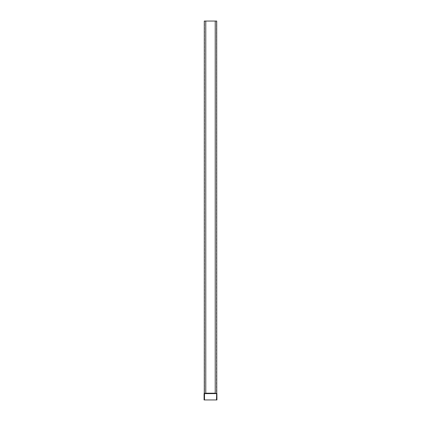 <?xml version="1.0" encoding="UTF-8"?>
<svg xmlns="http://www.w3.org/2000/svg" width="421" height="421" viewBox="0 0 421 421"><rect width="100%" height="100%" fill="white"/><g stroke="black" fill="none" stroke-linecap="round" stroke-linejoin="round"><path stroke-width="0.32" stroke-dasharray="2.1 1.58" d="M204.206 393.598L204.411 21.05L205.78 21.05L205.78 393.614L204.08 393.577M204.253 393.53L204.196 399.95M216.752 393.561L216.926 399.95L204.074 399.95M216.804 399.95L216.804 393.635L216.462 393.188L216.841 393.561M216.926 393.635L216.757 393.33M216.757 393.609L216.71 21.05L216.804 393.635M215.22 393.398L216.678 393.561M204.343 393.398L216.552 393.33L216.462 21.05L204.29 21.05L204.343 393.398L205.78 393.398M204.411 393.614L204.411 393.188L204.411 393.614L205.653 393.614L205.653 21.05L204.29 21.05L204.538 393.188L204.196 393.635M205.653 21.05L205.653 393.614M216.494 399.95L216.494 393.635L204.243 393.561M205.78 393.188L204.538 393.188L204.538 21.05L204.538 393.188L216.462 393.188L216.462 21.05L215.22 21.05L215.22 393.614L216.652 393.398L216.589 21.05L215.347 21.05L215.22 393.614L216.494 393.598M215.347 393.614L215.347 21.05M204.506 393.598L204.506 399.95M204.506 393.524L216.494 393.524M216.589 393.188L215.22 393.188"/><path stroke-width="0.63" d="M204.074 399.95L204.074 393.635M204.196 399.95L216.926 399.95L216.894 393.524L216.804 399.95M216.462 393.188L216.757 393.609L216.71 21.05L204.29 21.05L204.29 393.614L205.78 393.614L205.78 21.05M215.22 21.05L215.22 393.614L216.741 393.561M216.494 399.95L216.678 393.561M204.243 393.609L204.538 393.188M204.506 399.95L204.506 393.635L216.494 393.598M215.22 393.598L205.78 393.598M205.78 393.398L215.22 393.398M215.22 393.188L205.78 393.188"/></g></svg>
